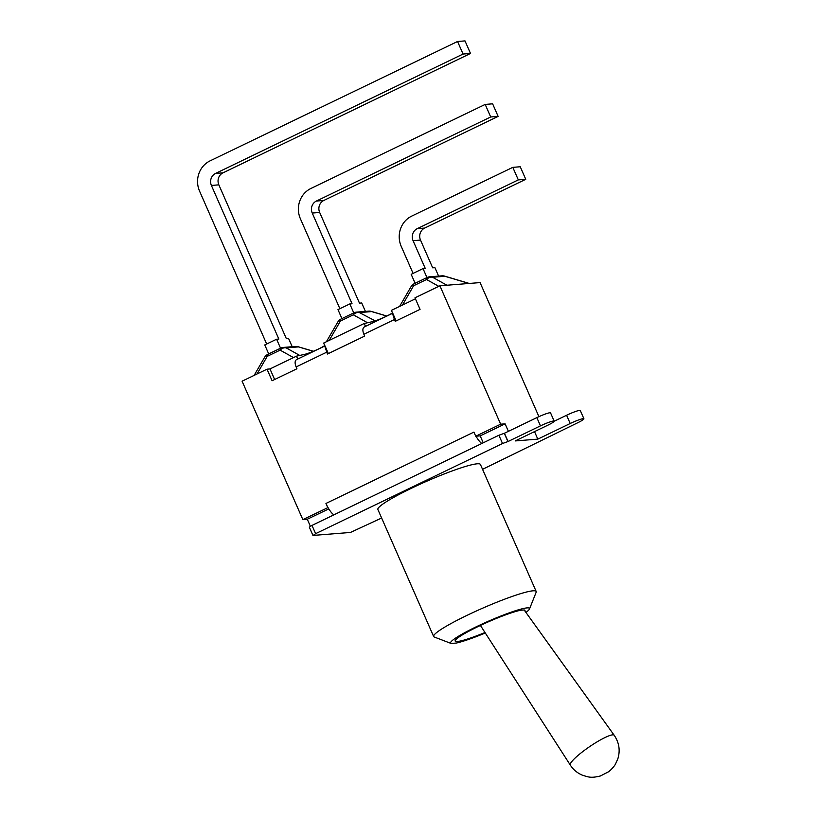 <?xml version="1.0" encoding="UTF-8"?>
<svg xmlns="http://www.w3.org/2000/svg" width="818" height="818" viewBox="0 0 818 818"><rect width="100%" height="100%" fill="white"/><g stroke="black" fill="none" stroke-linecap="round" stroke-linejoin="round"><path stroke-width="1.23" d="M296.852 359.531L296.443 359.675C294.797 360.84 294.684 363.264 296.126 366.945L296.924 368.765L272.087 380.738L267.005 369.184L242.087 381.198L302.844 519.614L307.292 519.256L310.37 526.26M364.613 326.852L364.204 326.995C362.548 328.151 362.435 330.574 363.877 334.265L394.429 319.531L395.227 321.351L420.053 309.368L414.982 297.813L439.9 285.789L480.074 282.588L538.919 416.648M439.9 285.789L500.657 424.194L505.115 423.847L508.397 431.331M302.844 519.614L328.018 507.569A13.794 4.192 -115.7 0 1 325.953 503.459L327.762 507.589M325.953 503.459L473.929 432.088L475.739 436.219L500.657 424.194M363.877 334.265L364.675 336.086L327.466 354.03L324.715 346.034M267.005 369.184L269.991 368.938L296.474 356.167L304.613 354.358A12.781 1.421 156.3 0 0 324.828 345.523M297.742 359.051L296.474 356.167M483.233 442.814L480.186 435.861L505.115 423.847M480.186 435.861L475.739 436.219M307.292 519.256L328.795 508.888M269.991 368.938L274.633 379.511M392.579 313.366L391.485 310.339L415.421 298.805M392.865 313.478L396.127 320.912M365.493 326.372L364.235 323.488L372.364 321.678A12.781 1.421 156.3 0 0 375.206 320.861A12.781 1.421 156.3 0 0 392.589 312.844M324.818 346.045L323.734 343.028L364.235 323.488M325.114 346.157L328.376 353.591M328.018 507.569A13.794 4.192 64.3 0 0 333.836 514.87M481.812 443.499A13.794 4.192 -115.7 0 1 475.984 436.199M394.429 319.531L392.476 313.355M399.593 306.433L411.055 286.637A7.26 3.16 30.1 0 1 413.632 285.738L426.536 279.511A7.26 5.706 -60.8 0 1 432.599 277.251L444.89 276.279L469.041 283.468M426.965 277.578L423.029 268.601L411.188 274.316L415.125 283.284M438.622 276.106L434.91 267.66L432.681 267.834L420.503 240.083A9.08 8.589 85.4 0 1 424.665 228.069L417.231 228.662A9.08 8.589 -94.6 0 0 413.07 240.676L425.248 268.427L423.029 268.601M417.231 228.662L518.315 179.899L512.814 167.353L411.72 216.105A22.873 21.636 85.4 0 0 401.229 246.382L413.09 273.396M469.256 283.447L444.603 276.116A7.26 2.229 106.6 0 1 444.89 276.279A7.26 6.871 85.4 0 0 441.955 275.84L429.665 276.811A7.26 6.871 85.4 0 1 432.599 277.251L446.894 285.226M518.315 179.899L525.759 179.306L520.248 166.76L512.814 167.353M424.665 228.069L525.759 179.306M375.206 320.861L359.388 312.568L371.679 311.586A7.26 2.229 -73.4 0 0 371.392 311.423A7.26 7.26 0 0 0 368.744 311.147A7.26 6.871 85.4 0 1 371.679 311.586L386.74 316.065M353.754 312.885L349.818 303.918L337.977 309.623L341.914 318.591M339.879 308.703L300.4 218.764A22.873 21.636 85.4 0 1 310.891 188.488L485.186 104.418L490.698 116.974L316.402 201.044A9.08 8.589 -94.6 0 0 312.241 213.058L352.037 303.734L349.818 303.918M365.411 311.413L361.699 302.967L359.48 303.141L319.674 212.465A9.08 8.589 85.4 0 1 323.836 200.451L498.131 116.381L492.62 103.825L485.186 104.418M370.973 321.985L374.378 320.922M353.887 312.824A7.26 2.209 -115.7 0 0 353.335 314.818A7.26 5.706 -60.8 0 1 359.388 312.568A7.26 6.871 -94.6 0 0 356.464 312.128A7.26 7.26 0 0 0 353.887 312.824L340.973 319.051A7.26 7.26 0 0 0 337.844 321.955A7.26 3.16 30.1 0 1 340.421 321.045L353.335 314.818L367.548 322.752M490.698 116.974L498.131 116.381M254.142 375.38L264.643 357.261A7.26 3.16 30.1 0 1 267.22 356.362L280.124 350.135A7.26 5.706 -60.8 0 1 286.188 347.875L298.468 346.893A7.26 2.229 -73.4 0 0 298.192 346.74A7.26 7.26 0 0 0 295.543 346.454A7.26 6.871 85.4 0 1 298.468 346.893L313.304 351.311M280.543 348.192L276.607 339.225L264.766 344.93L268.713 353.908M266.668 344.02L199.572 191.146A22.873 21.636 85.4 0 1 210.062 160.87L457.559 41.493L463.07 54.049L215.563 173.426A9.08 8.589 -94.6 0 0 211.402 185.441L278.836 339.051L276.607 339.225M292.2 346.72L288.498 338.274L286.269 338.458L218.846 184.848A9.08 8.589 85.4 0 1 223.007 172.833L470.503 53.456L465.002 40.9L457.559 41.493M463.07 54.049L470.503 53.456M534.512 431.618L537.815 439.133L570.207 423.509A11.074 1.237 -23.7 0 1 583.919 418.775L580.289 410.513A11.074 1.237 156.3 0 0 566.588 415.247L554.185 421.229M583.919 418.775A11.074 1.237 -23.7 0 1 577.355 422.937L482.559 469.317M554.175 421.137L550.545 412.885A11.074 1.237 156.3 0 0 536.843 417.62L504.44 433.243L508.07 441.505L540.463 425.871A11.074 1.237 -23.7 0 1 554.175 421.137A11.074 1.237 -23.7 0 1 547.61 425.309L515.207 440.933L537.815 439.133M381.617 518.009L350.431 532.457L313.192 535.422L315.615 533.663L502.528 443.509L508.07 441.505M504.44 433.243L498.908 435.248L311.995 525.401L309.306 527.109L312.926 535.371M485.299 632.999A43.109 4.806 -23.7 0 1 456.352 643.04L451.117 643.459A43.109 4.806 -23.7 0 1 451.055 643.439A43.109 4.806 -23.7 0 1 488.131 621.332A43.109 4.806 -23.7 0 1 529.502 609.001L536.148 592.273A55.992 6.237 156.3 0 0 536.189 591.496L480.432 464.481A55.992 6.237 156.3 0 0 426.648 481.27A55.992 6.237 156.3 0 0 377.885 509.491L433.642 636.506A55.992 6.237 156.3 0 0 434.246 637.007L445.053 641.138M450.657 643.285L445.401 641.281M536.189 591.496A55.992 6.237 156.3 0 0 482.405 608.285A55.992 6.237 156.3 0 0 433.642 636.506M529.502 609.001A43.109 4.806 -23.7 0 1 525.923 612.426M524.9 611.015A38.119 4.254 -23.7 0 0 524.962 610.412A38.119 4.254 -23.7 0 0 524.103 609.962L520.882 610.218A38.119 4.254 -23.7 0 0 480.739 625.289A38.119 4.254 -23.7 0 0 455.156 641.046A38.119 4.254 -23.7 0 0 484.982 632.508M296.126 366.945L326.668 352.21M304.613 354.358L305.104 355.493M372.364 321.678L372.865 322.813M414.44 283.672A7.26 2.209 64.3 0 0 414.184 283.734L427.088 277.506A7.26 7.26 0 0 1 429.665 276.811A7.26 6.871 85.4 0 0 427.344 277.445A7.26 2.209 64.3 0 0 427.088 277.506A7.26 2.209 64.3 0 0 426.536 279.511L438.765 286.331M402.446 305.053L413.632 285.738A7.26 2.209 64.3 0 1 414.184 283.734A7.26 7.26 0 0 0 411.055 286.637M413.07 240.676L420.503 240.083M329.235 340.37L340.421 321.045A7.26 2.209 -115.7 0 1 340.973 319.051M323.836 200.451L316.402 201.044M312.241 213.058L319.674 212.465M299.746 355.441L286.188 347.875A7.26 6.871 -94.6 0 0 283.253 347.435A7.26 7.26 0 0 0 280.676 348.131L267.772 354.358A7.26 7.26 0 0 0 264.643 357.261M256.995 374.01L267.22 356.362A7.26 2.209 -115.7 0 1 267.772 354.358M280.676 348.131A7.26 2.209 -115.7 0 0 280.124 350.135L293.509 357.599M223.007 172.833L215.563 173.426M211.402 185.441L218.846 184.848M566.588 415.247L570.207 423.509M536.843 417.62L540.463 425.871M315.615 533.663L311.995 525.401M498.908 435.248L502.528 443.509M507.886 441.515L504.266 433.254M612.621 734.85A26.534 4.427 145.8 0 0 583.704 750.883A26.534 4.427 145.8 0 0 570.32 765.116C573.418 769.83 577.528 773.225 582.651 775.3C588.377 776.957 590.647 778.378 600.412 775.965L608.387 771.885C610.637 770.372 614.707 765.904 615.565 763.879L617.794 758.951C620.402 750.576 619.206 742.683 614.195 735.259A26.534 4.427 145.8 0 0 612.621 734.85M364.255 326.965L392.415 313.386M296.505 359.644L324.664 346.065M444.603 276.116A7.26 7.26 0 0 0 441.955 275.84M386.832 316.024L371.392 311.423M368.744 311.147L356.464 312.128M326.392 341.74L337.844 321.955M313.417 351.27L298.192 346.74M295.543 346.454L283.253 347.435M480.432 625.443L570.32 765.116M524.154 609.962L614.195 735.259"/></g></svg>
